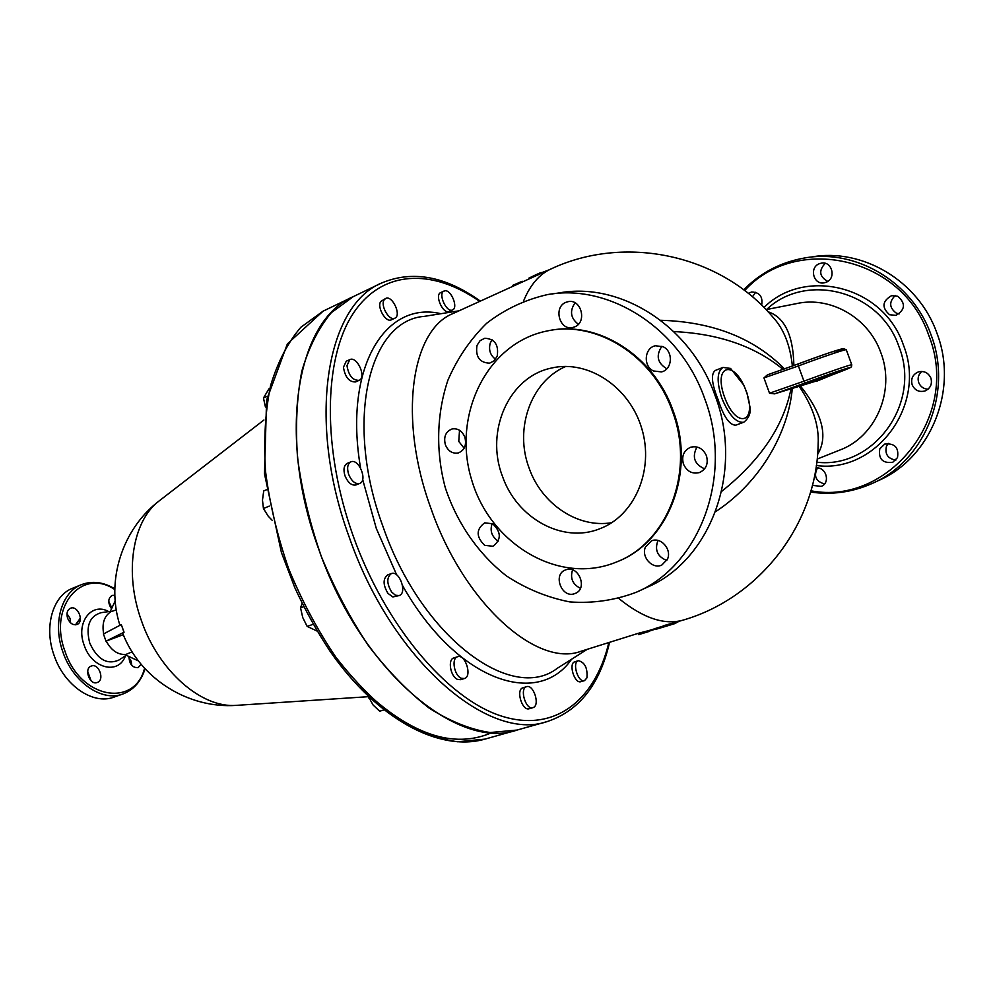 <?xml version="1.0" encoding="UTF-8"?>
<svg xmlns="http://www.w3.org/2000/svg" width="994" height="994" viewBox="0 0 994 994"><rect width="100%" height="100%" fill="white"/><g stroke="black" fill="none" stroke-linecap="round" stroke-linejoin="round"><path stroke-width="1.49" d="M353.255 296.647L381.485 283.066C326.43 305.58 306.376 420.412 349.205 537.12C391.798 660.376 488.626 742.53 547.334 721.52L517.178 730.031C457.575 751.203 360.536 670.515 318.589 548.812C276.332 433.608 297.454 319.583 353.255 296.647L331.325 312.675C318.639 327.809 308.799 347.316 301.816 371.197C296.771 397.289 295.342 426.165 297.541 457.849C301.915 490.477 309.842 523.341 321.298 556.429C334.605 588.833 350.422 618.703 368.737 646.063C388.058 671.261 408.236 691.973 429.284 708.188C450.332 721.47 470.609 729.584 490.141 732.528L517.116 730.056L484.948 739.126L457.638 741.772C437.919 738.977 417.492 731.087 396.357 718.09C375.247 702.199 355.044 681.859 335.773 657.071C317.521 630.146 301.828 600.711 288.67 568.767C277.388 536.126 269.672 503.672 265.535 471.404C263.584 440.069 265.261 411.454 270.579 385.56C277.823 361.828 287.912 342.396 300.847 327.262L323.062 311.172L353.181 296.684M302.077 603.37L300.548 607.856L302.735 617.535L307.158 626.406L317.061 631.053M266.467 489.781L263.721 490.912L262.478 500.131L263.435 508.493L268.169 516.122L272.393 520.533M368.314 696.409L373.061 704.957L379.658 711.207L383.858 709.927M369.656 697.664L368.699 697.974M303.729 606.713L300.548 607.856M313.135 624.307L307.158 626.406M269.275 506.108L263.435 508.493M268.952 388.816L263.46 398.01L265.448 407.068M267.311 396.246L263.46 398.01M123.293 634.669L105.985 641.18L123.989 632.234L121.293 624.592L124.051 632.209L122.66 633.103C139.881 678.442 188.152 708.908 236.473 705.355L237.442 705.293M121.293 624.592L103.451 633.986L105.985 641.18M138.402 660.923L125.157 654.748L132.115 651.865M116.286 609.894L110.061 611.969L115.18 600.948M110.16 612.267C104.035 616.553 101.873 623.76 103.662 633.886M106.209 641.105C111.179 650.213 117.466 654.661 125.058 654.45M111.527 608.813C107.725 602.923 107.886 598.475 111.999 595.443L114.844 595.282M141.123 664.303L138.091 667.645C132.364 667.844 129.319 664.129 128.971 656.525M97.213 682.505C89.709 685.649 83.533 668.44 91.311 666.042C98.866 662.824 105.078 680.107 97.226 682.505L97.213 682.505M67.604 618.268C66.238 613.385 67.182 610.067 70.425 608.278C77.867 604.874 84.676 621.921 76.898 624.518C72.96 625.425 69.853 623.337 67.604 618.268M114.819 588.833C103.376 581.987 92.256 580.595 81.446 584.658L72.773 588.187C52.781 595.592 43.624 626.891 54.123 655.481C64.225 685.661 93.212 705.218 113.975 697.117L122.809 694.023C133.594 689.911 141.024 681.499 145.062 668.8M70.636 622.903L70.015 618.355L66.983 613.733M91.038 680.716L87.683 671.397M131.792 665.446L131.146 661.184L128.885 657.357M111.85 608.117L108.744 601.258M584.509 680.629L580.956 681.673C574.495 684.108 568.146 663.234 574.88 661.755L578.433 660.687C584.845 662.339 587.678 668.055 586.945 677.858L584.509 680.629C578.061 683.064 571.699 662.166 578.433 660.687M532.883 707.678L529.218 708.734C522.086 711.369 515.563 689.389 522.993 687.773L526.634 686.68C533.393 684.108 540.14 704.547 533.492 707.442L532.883 707.678C525.764 710.312 519.228 688.308 526.634 686.68M464.397 678.529L460.682 679.672L457.675 679.436C450.481 676.939 447.399 659.357 453.873 657.929L457.575 656.748C465.354 653.717 472.523 676.566 464.397 678.529L461.402 678.281C454.221 675.771 451.114 658.177 457.575 656.748M399.153 595.568L392.841 596.947L387.983 593.406C382.926 584.957 382.827 578.794 387.648 574.917L391.35 573.575C399.439 570.096 407.627 593.157 399.153 595.568L395.45 595.244L391.698 592.101C386.654 583.627 386.529 577.452 391.35 573.575M359.666 483.457L356.026 484.935C351.677 485.793 347.999 482.786 345.017 475.89C343.129 469.566 343.862 465.403 347.217 463.39L350.857 461.887C358.759 458.06 367.991 480.686 359.666 483.457C355.33 484.327 351.665 481.307 348.67 474.411C346.769 468.062 347.502 463.9 350.857 461.887M359.107 380.354L355.566 381.932C349.155 382.106 345.117 377.211 343.439 367.258L346.247 361.232L349.776 359.629C357.082 355.728 366.861 377.484 359.107 380.354C352.708 380.528 348.67 375.62 346.981 365.643L349.776 359.629M394.817 318.217L391.375 319.807C385.945 322.975 376.726 307.27 380.69 301.542L385.647 298.461C392.245 294.783 401.849 315.508 394.817 318.217C389.387 321.385 380.168 305.655 384.119 299.915L385.647 298.461M452.568 309.917L449.213 311.445C443.249 314.75 434.279 294.994 440.677 292.596L444.852 290.795C451.139 289.502 458.52 307.767 452.568 309.917C446.617 313.222 437.646 293.441 444.02 291.031M792.392 366.103C790.168 345.055 783.67 328.741 772.885 317.136C720.016 254.315 624.828 234.199 550.924 268.989L453.14 313.495C411.255 329.673 397.836 418.549 430.936 508.381C463.8 603.122 536.946 667.968 580.918 651.294L638.359 633.302L648.436 630.681L648.709 631.575L638.57 634.657L655.332 629.127M664.029 625.574L683.686 619.945C759.652 597.729 816.844 523.801 818.149 444.243C819.242 425.892 812.943 406.621 799.263 386.43M655.431 629.451L673.522 624.021L655.431 629.451L655.158 628.556L663.83 625.872M784.527 368.96C754.036 338.035 712.735 321.808 660.625 320.279M673.522 624.021L675.025 623.524L674.74 622.666M675.585 622.406L674.963 623.337M678.815 621.424L675.821 623.076M647.802 631.849L646.696 632.196M638.297 633.774L638.57 634.657M638.359 633.302L638.608 634.197M522.533 281.911L522.26 281.265L512.718 285.353L512.904 286.297M523.652 281.401L522.446 281.687M513.128 286.197L512.742 285.353L513.749 284.893M541.27 272.816L548.551 270.07M529.218 278.867L528.907 278.109L535.294 275.077L541.096 272.443L541.469 273.288M673.758 331.561C718.712 333.686 755.179 346.322 783.135 369.457M715.556 511.724C762.187 481.071 788.602 430.613 792.28 388.53M790.976 388.915C783.52 426.252 760.398 460.421 721.607 491.446M718.078 399.563C711.642 383.597 710.722 373.893 715.307 370.439L722.986 367.432C716.96 371.458 716.575 381.684 721.806 398.134C728.826 415.057 736.156 423.084 743.798 422.226L735.846 425.159C729.559 425.283 723.644 416.759 718.078 399.563M793.883 365.543C793.212 335.189 784.601 317.26 768.051 311.756M817.59 454.395C828.313 436.888 822.622 414.113 800.505 386.057M817.155 459.091L839.768 450.071C875.552 436.975 895.706 390.94 880.883 352.758C868.594 317.546 830.176 295.827 796.343 303.655L766.039 309.631M744.68 290.571C795.511 234.025 902.217 256.054 928.818 335.525C961.285 416.262 888.127 505.896 810.955 490.8M897.781 296.274C905.845 303.431 905.261 309.78 896.004 315.346L889.58 314.75C881.492 307.469 882.187 301.095 891.643 295.64L897.781 296.274M819.342 263.721L821.342 263.149C832.115 260.788 836.563 278.593 826.126 282.271L824.386 282.781C813.564 285.39 808.843 267.535 819.342 263.721M748.283 293.379L751.588 292C759.664 292.286 763.019 296.684 761.64 305.195M815.975 467.988C826.089 466.497 830.773 482.86 821.255 486.377L812.421 485.37M897.495 457.638L892.786 462.26C882.635 463.527 878.298 459.054 879.802 448.841L884.71 444.094C894.786 443.026 899.036 447.536 897.495 457.638M930.906 378.105C932.434 384.057 930.471 388.343 925.016 390.953C919.127 392.431 914.84 390.406 912.181 384.864C910.628 378.813 912.666 374.502 918.294 371.942C924.097 370.6 928.297 372.663 930.906 378.105M810.595 492.055C831.692 495.124 852.144 492.291 871.924 483.569C924.37 461.402 953.308 392.295 931.005 334.754C912.455 281.911 855.896 248.724 804.954 257.918C781.011 262.056 760.584 272.679 743.686 289.813M811.725 256.949C862.345 247.829 918.506 280.706 936.895 333.089C958.999 390.133 930.247 458.669 878.112 480.711M895.259 295.516C888.86 301.89 889.208 307.755 896.327 313.147L899.123 313.942M825.231 263.335C818.484 270.616 819.329 276.63 827.766 281.401M755.713 292.248L752.433 296.821M817.478 467.963C813.427 475.989 815.763 481.32 824.486 483.966M888.325 443.399L886.524 446.02C884.61 453.997 887.717 458.681 895.855 460.098M921.773 371.433C918.381 374.489 917.363 378.205 918.717 382.603C920.469 386.728 923.575 388.94 928.036 389.213M661.917 346.223C655.705 355.529 657.332 363.034 666.812 368.774M575.054 302.822C569.45 311.085 570.556 318.229 578.371 324.268M492.042 339.762L490.266 343.079C488.464 349.838 490.228 355.231 495.546 359.244M459.526 430.278L458.768 441.423L464.123 448.207M492.179 523.515C489.769 530.535 491.595 536.275 497.646 540.711L498.329 541.084M572.556 569.885C569.972 578.222 572.594 584.36 580.421 588.311M657.991 540.45C654.45 549.918 657.394 556.603 666.812 560.517M696.968 446.977C691.799 456.942 694.346 464.223 704.609 468.833M551.869 293.975L559.187 292.932C620.293 281.613 690.805 325.87 715.121 395.674C744.233 471.79 710.027 561.101 646.92 587.355L637.949 591.492M704.684 398.619C734.119 475.629 699.714 565.897 636.148 592.312C614.677 600.376 592.561 603.569 569.798 601.904C547.284 597.518 526.124 588.833 506.319 575.837C478.201 553.745 456.967 522.931 445.275 487.681C435.695 451.798 436.515 414.299 447.884 380.255C457.302 358.424 470.224 339.439 486.638 323.298C504.766 309.308 525.031 299.741 547.421 294.609C608.949 283.203 680.082 327.995 704.684 398.619M663.06 346.732C673.597 351.342 672.354 369.78 661.42 371.905L653.493 370.973C642.919 366.264 644.336 347.701 655.456 345.763L663.06 346.732M565.822 302.362L568.233 301.642C581.304 298.709 587.292 322.23 574.681 326.877L572.581 327.523C559.485 330.741 553.161 307.221 565.822 302.362M476.983 345.452L480.077 340.669L484.823 338.246C494.751 338.879 498.889 344.819 497.211 356.076L494.192 360.76L489.582 363.183C479.555 362.698 475.368 356.796 476.983 345.452M445.411 444.89C443.411 436.925 445.623 431.62 452.046 428.961C457.787 428.079 462.036 430.775 464.807 437.049C466.795 444.939 464.633 450.232 458.333 452.941C452.518 453.923 448.207 451.239 445.411 444.89M484.699 545.346C475.989 536.797 475.989 529.305 484.699 522.844L492.689 523.788C501.398 532.237 501.473 539.73 492.9 546.265L484.699 545.346M574.544 593.691C561.747 598.537 552.515 574.52 565.412 569.972L565.934 569.786C578.57 564.803 588.063 588.634 575.327 593.393L574.544 593.691M667.471 559.175L661.818 565.039C652.474 569.699 640.869 556.789 645.479 546.936L651.368 540.922C660.675 536.511 672.106 549.396 667.471 559.175M706.448 455.761C708.523 463.676 706.212 469.267 699.527 472.535C692.259 474.287 686.904 471.467 683.462 464.086C681.362 456.06 683.773 450.444 690.656 447.225C697.8 445.647 703.069 448.493 706.448 455.761M549.67 330.505C597.966 320.602 653.94 355.566 673.087 410.708C696.185 471.106 668.44 542.14 617.547 561.56M672.292 410.932C695.427 471.392 667.645 542.5 616.702 561.921C559.473 585.864 490.291 544.389 471.628 479.754C451.748 415.48 486.799 342.458 547.818 330.84C596.338 320.317 653.008 355.33 672.292 410.932M502.355 476.014C485.06 431.172 508.766 376.676 551.608 368.016C587.777 359.443 629.537 386.691 641.776 428.551C654.437 470.274 634.445 516.035 599.593 528.833C562.318 543.805 516.545 517.924 502.355 476.014M565.847 366.426C530.709 381.348 514.221 428.874 529.069 467.988C541.457 503.859 577.7 528.497 611.745 522.695M798.145 363.953L767.455 374.837L763.939 377.906L769.518 393.226L774.512 393.86L817.963 380.528M796.231 387.337L833.146 373.719L796.231 387.337M361.021 687.587C409.615 734.404 453.239 749.414 491.881 732.628M159.91 500.342L159.139 500.926C132.6 520.719 123.939 572.556 141.384 620.542C158.742 671.335 201.819 708.374 236.473 705.355L368.389 696.682M126.238 655.257L118.969 660.028C107.153 665.148 97.424 659.519 89.771 643.143C85.534 626.444 89.298 616.292 101.065 612.689L110.346 611.347M108.706 611.583C91.498 601.768 75.532 622.716 84.13 645.118C91.709 668.763 118.82 675.249 125.43 655.791M144.577 668.279C134.513 708.113 80.278 698.707 65.032 651.405C47.911 606.526 82.042 567.239 114.795 589.554M81.446 584.658C61.491 592.039 52.396 623.437 62.945 652.139C73.096 682.443 102.096 702.112 122.809 694.023M75.457 624.828L80.415 618.069M608.788 642.795C594.934 700.695 554.056 733.547 500.293 715.692C446.728 697.987 385.026 625.325 353.106 535.741C322.068 448.853 323.622 359.43 352.547 314.464C381.584 269.349 432.353 268.231 479.655 301.418M362.661 479.468L376.316 528.497L396.656 574.855M402.558 585.565C456.122 680.741 537.53 708.461 571.612 659.221M440.926 313.706C385.423 300.387 343.29 367.146 360.573 468.012M557.249 668.328C511.649 703.615 421.071 637.253 382.864 526.211C343.887 420.785 369.134 320.441 424.078 316.403L459.029 310.811M550.924 268.989C539.257 274.294 530.137 284.98 523.552 301.033M618.914 598.574C643.429 618.405 665.023 625.524 683.686 619.945M668.018 624.356L668.279 625.263M656.326 628.158L656.587 629.065M674.479 622.753L674.764 623.623M530.026 278.506L529.678 277.699M537.605 275.065L537.22 274.207M724.551 397.178C712.623 364.264 734.715 359.02 746.072 391.002C757.937 422.848 736.542 430.091 724.551 397.178M766.61 309.519C805.972 271.697 880.199 290.521 898.961 346.657C921.935 403.85 873.005 469.168 816.795 462.185M816.347 465.503C875.354 473.815 927.65 405.328 903.409 345.055C883.591 285.688 804.643 266.678 763.976 307.506M817.49 380.752L831.978 374.962C856.903 365.382 849.398 367.73 851.473 366.699L851.783 364.81C853.101 363.667 827.555 372.402 803.947 381.187L805.115 382.976C845.322 368.028 868.085 361.369 831.953 374.974L816.857 381.149M774.512 393.86L805.115 382.976M763.939 377.906L798.393 365.954L803.947 381.187L769.518 393.226M832.102 353.876C859.574 342.955 833.568 350.559 798.182 363.941L798.393 365.954C821.951 357.07 847.547 348.459 846.304 349.801L851.759 364.761M767.455 374.837L798.157 363.953C820.336 355.678 835.333 350.547 843.173 348.534L846.279 349.739M484.948 739.126C439.646 752.135 377.906 719.805 330.331 651.654C317.161 631.762 305.32 610.44 294.82 587.69L281.426 552.54L264.491 473.877L266.578 400.147L287.378 343.899L323.062 311.172M119.926 625.313C105.612 580.931 122.1 529.168 159.139 500.926L263.944 420.002M547.334 721.52C579.104 710.847 599.817 684.531 609.496 642.584M480.338 301.12C445.312 276.071 412.361 270.057 381.485 283.066M587.106 649.417L557.199 668.353M648.448 630.693L655.183 628.643M664.004 626.493L663.744 625.586M535.294 275.077L540.562 272.679M743.798 422.226C749.364 417.716 751.315 412.137 749.65 405.515L746.904 392.854L743.885 385.274L730.553 368.426L722.986 367.432M878.087 480.723L871.887 483.581M551.62 368.016L553.173 367.693"/></g></svg>
